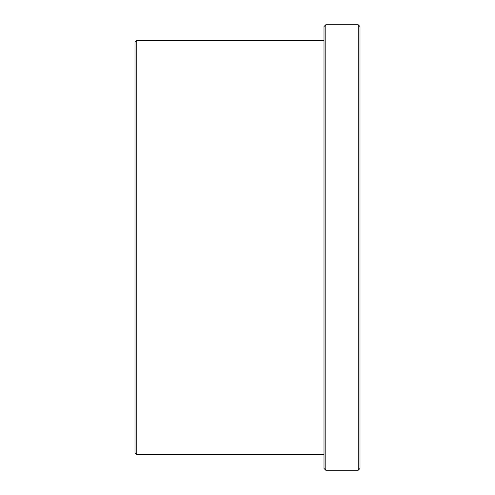 <?xml version="1.0" encoding="UTF-8"?>
<svg xmlns="http://www.w3.org/2000/svg" width="495" height="495" viewBox="0 0 495 495"><rect width="100%" height="100%" fill="white"/><g stroke="black" fill="none" stroke-linecap="round" stroke-linejoin="round"><path stroke-width="0.74" d="M136.799 454.503L134.999 452.702L134.999 42.298L136.799 40.497L136.799 454.503L324.002 454.503M325.803 470.25L324.002 468.449L324.002 26.551L325.803 24.75L325.803 470.25L358.201 470.25L358.201 24.75L325.803 24.75M358.201 470.25L360.001 468.449L360.001 26.551L358.201 24.75M324.002 40.497L136.799 40.497"/></g></svg>
